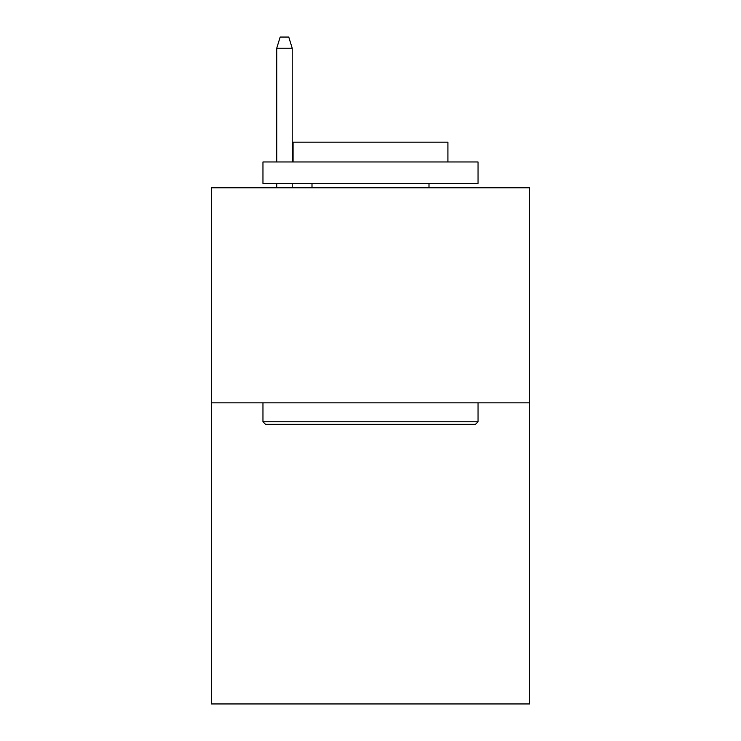 <?xml version="1.0" encoding="UTF-8"?>
<svg xmlns="http://www.w3.org/2000/svg" width="741" height="741" viewBox="0 0 741 741"><rect width="100%" height="100%" fill="white"/><g stroke="black" fill="none" stroke-linecap="round" stroke-linejoin="round"><path stroke-width="1.11" d="M529.658 402.845L529.658 703.95L211.342 703.95L211.342 187.769L529.658 187.769L529.658 402.845L211.342 402.845M265.547 424.352L262.962 421.777L478.038 421.777L475.453 424.352L265.547 424.352M478.038 161.964L478.038 183.472L262.962 183.472L262.962 161.964L478.038 161.964M293.075 161.964L293.075 142.179L447.925 142.179L447.925 161.964M478.038 402.845L478.038 421.777M262.962 402.845L262.962 421.777M429.002 183.472L429.002 187.769M311.998 183.472L311.998 187.769M292.213 161.964L292.213 48.23L276.726 48.23L276.726 161.964M276.726 183.472L276.726 187.769M292.213 183.472L292.213 187.769M276.726 48.23L280.172 37.05L288.768 37.05L292.213 48.23"/></g></svg>
